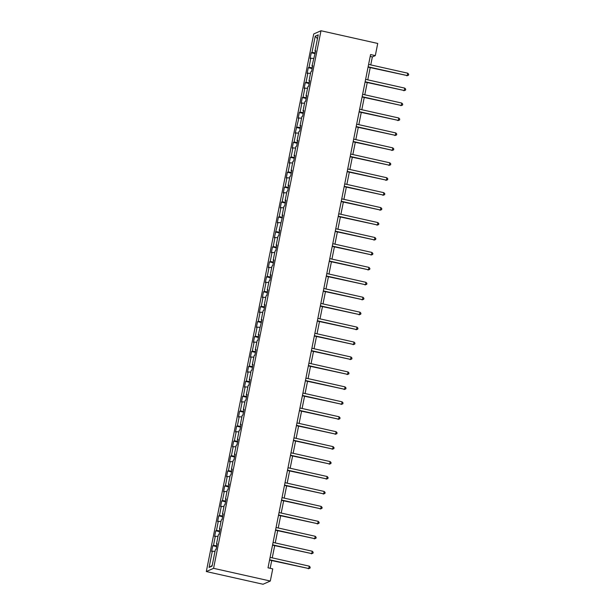 <?xml version="1.0" encoding="UTF-8"?>
<svg xmlns="http://www.w3.org/2000/svg" width="615" height="615" viewBox="0 0 615 615"><rect width="100%" height="100%" fill="white"/><g stroke="black" fill="none" stroke-linecap="round" stroke-linejoin="round"><path stroke-width="0.92" d="M213.574 568.329L270.308 581.037L263.043 584.25L206.309 571.543L313.727 33.963L320.992 30.75L213.574 568.329L206.309 571.543M315.234 36.177L311.982 52.452L311.267 52.775L310.121 58.517L310.836 58.202L308.999 67.389L308.284 67.712L307.131 73.454L307.854 73.139L306.016 82.333L305.294 82.648L304.148 88.391L304.863 88.076L303.026 97.27L302.311 97.585L301.166 103.328L301.88 103.013L300.043 112.207L299.328 112.522L298.175 118.272L298.898 117.949L295.192 133.209L295.907 132.894L294.078 142.08L293.355 142.403L292.21 148.146L292.925 147.831L291.087 157.025L290.372 157.34L289.227 163.083L289.942 162.767L288.104 171.962L287.389 172.277L286.236 178.019L286.959 177.704L285.122 186.899L284.399 187.214L283.254 192.956L283.969 192.641L282.131 201.835L281.416 202.15L280.271 207.901L280.986 207.578L279.149 216.772L278.434 217.087L277.28 222.838L278.003 222.522L274.298 237.774L275.013 237.459L273.183 246.653L272.46 246.969L271.315 252.711L272.03 252.396L270.193 261.59L269.478 261.905L268.332 267.648L269.047 267.333L267.21 276.527L266.495 276.842L265.342 282.585L266.064 282.27L264.227 291.464L263.504 291.779L262.359 297.529L263.074 297.206L261.237 306.401L260.522 306.716L259.376 312.466L260.091 312.151L258.254 321.338L257.539 321.66L256.394 327.403L257.108 327.088L255.271 336.282L254.556 336.597L253.403 342.34L254.118 342.025L252.288 351.219L251.566 351.534L250.42 357.277L251.135 356.961L249.298 366.156L248.583 366.471L247.438 372.213L248.153 371.898L246.315 381.092L245.6 381.408L244.447 387.158L245.17 386.835L243.332 396.029L242.61 396.344L241.464 402.095L242.179 401.779L240.342 410.966L239.627 411.289L238.482 417.032L239.197 416.716L237.359 425.911L236.644 426.226L235.499 431.968L236.214 431.653L234.377 440.847L233.662 441.163L232.508 446.905L233.231 446.59L231.394 455.784L230.671 456.099L229.526 461.842L230.241 461.527L228.403 470.721L227.688 471.036L226.543 476.786L227.258 476.464L225.421 485.658L224.706 485.973L223.553 491.723L224.275 491.408L222.438 500.595L221.715 500.918L220.57 506.66L221.285 506.345L219.447 515.539L218.732 515.854L217.587 521.597L218.302 521.282L216.465 530.476L215.75 530.791L214.604 536.534L215.319 536.219L213.482 545.413L212.767 545.728L211.614 551.471L212.336 551.155L209.077 567.437L212.067 566.115L215.319 549.841L216.034 549.518L217.187 543.775L216.465 544.091L218.302 534.896L219.025 534.581L220.17 528.838L219.455 529.154L221.292 519.959L222.007 519.644L223.153 513.902L222.438 514.217L224.275 505.023L224.99 504.707L226.136 498.957L225.421 499.28L227.258 490.086L227.973 489.771L229.126 484.02L228.403 484.343L230.241 475.149L230.963 474.834L232.109 469.084L231.394 469.399L233.231 460.212L233.946 459.889L235.091 454.147L234.377 454.462L236.214 445.268L236.929 444.952L238.082 439.21L237.359 439.525L239.197 430.331L239.911 430.016L241.065 424.273L240.35 424.588L242.179 415.394L242.902 415.079L244.047 409.329L243.332 409.651L245.17 400.457L245.885 400.142L247.03 394.392L246.315 394.715L248.153 385.52L248.867 385.205L250.021 379.455L249.298 379.77L251.135 370.584L251.858 370.261L253.003 364.518L252.288 364.833L254.126 355.639L254.841 355.324L255.986 349.581L255.271 349.897L257.108 340.702L257.823 340.387L258.976 334.645L258.254 334.96L261.959 319.7L261.244 320.023L263.074 310.829L263.797 310.514L264.942 304.763L264.227 305.086L266.064 295.892L266.779 295.577L267.925 289.826L267.21 290.142L269.047 280.955L269.762 280.632L270.915 274.89L270.193 275.205L272.03 266.011L272.752 265.695L273.898 259.953L273.183 260.268L275.02 251.074L275.735 250.759L276.881 245.016L276.166 245.331L278.003 236.137L278.718 235.822L279.871 230.071L279.149 230.394L282.854 215.135L282.139 215.458L283.969 206.263L284.691 205.948L285.837 200.198L285.122 200.513L286.959 191.327L287.674 191.004L288.819 185.261L288.104 185.576L289.942 176.382L290.657 176.067L291.81 170.324L291.087 170.639L292.925 161.445L293.647 161.13L294.793 155.387L294.078 155.703L295.915 146.508L296.63 146.193L297.775 140.443L297.06 140.766L298.898 131.572L299.613 131.256L300.758 125.506L300.043 125.829L301.88 116.635L302.595 116.32L303.749 110.569L303.034 110.885L304.863 101.698L305.586 101.375L306.731 95.633L306.016 95.948L307.854 86.753L308.569 86.438L309.714 80.696L308.999 81.011L310.836 71.817L311.551 71.501L312.704 65.759L311.982 66.074L315.687 50.814L314.972 51.137L318.224 34.855L315.234 36.177L317.455 38.699M370.76 64.906L372.352 56.918L375.304 55.619L370.576 54.558L268.009 567.822L272.745 568.875L270.308 581.037M217.072 544.337L216.465 544.091M213.482 545.413L216.788 545.774M215.319 536.219L217.979 536.511M220.055 529.392L219.455 529.154M216.465 530.476L219.77 530.837M218.302 521.282L220.97 521.574M223.045 514.455L222.438 514.217M219.447 515.539L222.753 515.9M221.285 506.345L223.952 506.637M226.028 499.518L225.421 499.28M222.438 500.595L225.736 500.956M224.275 491.408L226.935 491.693M229.011 484.582L228.403 484.343M225.421 485.658L228.726 486.019M227.258 476.464L229.918 476.756M231.993 469.645L231.394 469.399M228.403 470.721L231.709 471.082M230.241 461.527L232.908 461.819M234.984 454.708L234.377 454.462M231.394 455.784L234.692 456.146M233.231 446.59L235.891 446.882M237.967 439.763L237.359 439.525M234.377 440.847L237.682 441.209M236.214 431.653L238.874 431.945M240.949 424.827L240.35 424.588M237.359 425.911L240.665 426.272M239.197 416.716L241.864 417.008M243.94 409.89L243.332 409.651M240.342 410.966L243.648 411.327M242.179 401.779L244.847 402.064M246.923 394.953L246.315 394.715M243.332 396.029L246.63 396.391M245.17 386.835L247.83 387.127M249.905 380.016L249.298 379.77M246.315 381.092L249.621 381.454M248.153 371.898L250.812 372.19M252.888 365.079L252.288 364.833M249.298 366.156L252.604 366.517M251.135 356.961L253.803 357.254M255.878 350.135L255.271 349.897M252.288 351.219L255.586 351.58M254.118 342.025L256.786 342.317M258.861 335.198L258.254 334.96M255.271 336.282L258.577 336.643M257.108 327.088L259.768 327.38M261.844 320.261L261.244 320.023M258.254 321.338L261.56 321.699M260.091 312.151L262.759 312.435M264.834 305.324L264.227 305.086M261.237 306.401L264.542 306.762M263.074 297.206L265.742 297.499M267.817 290.388L267.21 290.142M264.227 291.464L267.525 291.825M266.064 282.27L268.724 282.562M270.8 275.451L270.193 275.205M267.21 276.527L270.515 276.888M269.047 267.333L271.707 267.625M273.783 260.506L273.183 260.268M270.193 261.59L273.498 261.952M272.03 252.396L274.697 252.688M276.773 245.57L276.166 245.331M273.183 246.653L276.481 247.015M275.013 237.459L277.68 237.751M279.756 230.633L279.149 230.394M276.166 231.709L279.471 232.07M278.003 222.522L280.663 222.807M282.739 215.696L282.139 215.458M279.149 216.772L282.454 217.133M280.986 207.578L283.653 207.87M285.729 200.759L285.122 200.513M282.131 201.835L285.437 202.197M283.969 192.641L286.636 192.933M288.712 185.822L288.104 185.576M285.122 186.899L288.42 187.26M286.959 177.704L289.619 177.996M291.695 170.878L291.087 170.639M288.104 171.962L291.41 172.323M289.942 162.767L292.602 163.06M294.677 155.941L294.078 155.703M291.087 157.025L294.393 157.386M292.925 147.831L295.592 148.123M297.668 141.004L297.06 140.766M294.078 142.08L297.376 142.442M295.907 132.894L298.575 133.178M300.65 126.067L300.043 125.829M297.06 127.144L300.366 127.505M298.898 117.949L301.558 118.241M303.633 111.131L303.034 110.885M300.043 112.207L303.349 112.568M301.88 103.013L304.548 103.305M306.624 96.194L306.016 95.948M303.026 97.27L306.332 97.631M304.863 88.076L307.531 88.368M309.606 81.249L308.999 81.011M306.016 82.333L309.314 82.694M307.854 73.139L310.514 73.431M312.589 66.312L311.982 66.074M308.999 67.389L312.305 67.758M310.836 58.202L313.496 58.494M315.572 51.376L314.972 51.137M311.982 52.452L315.287 52.813M375.304 55.619L377.733 43.457L320.992 30.75M270.17 568.298L271.715 560.565M272.253 557.859L274.697 545.628M275.243 542.922L277.688 530.691M278.226 527.985L280.671 515.754M281.209 513.048L283.653 500.818M284.192 498.112L286.636 485.881M287.182 483.175L289.627 470.936M290.165 468.23L292.609 455.999M293.147 453.293L295.592 441.063M296.138 438.357L298.582 426.126M299.121 423.42L301.565 411.189M302.103 408.483L304.548 396.252M305.086 393.546L307.531 381.308M308.077 378.602L310.521 366.371M311.059 363.665L313.504 351.434M314.042 348.728L316.487 336.497M317.033 333.791L319.477 321.56M320.015 318.854L322.46 306.624M322.998 303.918L325.443 291.679M325.981 288.973L328.425 276.742M328.971 274.036L331.416 261.805M331.954 259.1L334.399 246.869M334.937 244.163L337.381 231.932M337.927 229.226L340.372 216.995M340.91 214.289L343.355 202.051M343.893 199.345L346.337 187.114M346.875 184.408L349.32 172.177M349.866 169.471L352.31 157.24M352.849 154.534L355.293 142.303M355.831 139.597L358.276 127.367M358.822 124.653L361.266 112.422M361.805 109.716L364.249 97.485M364.787 94.779L367.232 82.548M367.77 79.842L370.215 67.612M209.077 567.437L212.19 565.493M212.336 551.155L214.996 551.447M370.199 56.442L372.352 56.918M311.267 52.775L315.126 53.636M308.284 67.712L312.136 68.573M305.294 82.648L309.153 83.509M302.311 97.585L306.17 98.446M299.328 112.522L303.187 113.391M296.345 127.459L300.197 128.327M293.355 142.403L297.214 143.264M290.372 157.34L294.231 158.201M287.389 172.277L291.241 173.138M284.399 187.214L288.258 188.075M281.416 202.15L285.275 203.019M278.434 217.087L282.293 217.956M275.451 232.032L279.302 232.893M272.46 246.969L276.32 247.83M269.478 261.905L273.337 262.766M266.495 276.842L270.346 277.703M263.504 291.779L267.364 292.648M260.522 306.716L264.381 307.585M257.539 321.66L261.398 322.521M254.556 336.597L258.408 337.458M251.566 351.534L255.425 352.395M248.583 366.471L252.442 367.332M245.6 381.408L249.452 382.276M242.61 396.344L246.469 397.213M239.627 411.289L243.486 412.15M236.644 426.226L240.503 427.087M233.662 441.163L237.513 442.024M230.671 456.099L234.53 456.96M227.688 471.036L231.548 471.905M224.706 485.973L228.557 486.842M221.715 500.918L225.574 501.779M218.732 515.854L222.592 516.715M215.75 530.791L219.609 531.652M212.767 545.728L216.618 546.589M368.062 67.127L407.276 75.584L368.124 66.812M407.753 73.193L408.691 74.246L408.498 75.207L407.276 75.584L407.753 73.193L368.6 64.421M408.498 75.207L406.784 75.799M365.079 82.064L404.293 90.52L365.141 81.757M404.77 88.13L405.708 89.19L405.516 90.144L404.293 90.52L404.77 88.13L365.618 79.358M405.516 90.144L403.801 90.743M362.089 97.001L401.303 105.465L362.15 96.693M401.787 103.066L402.725 104.127L402.533 105.08L401.303 105.465L401.787 103.066L362.635 94.295M402.533 105.08L400.819 105.68M359.106 111.945L398.32 120.402L359.168 111.63M398.797 118.003L399.735 119.064L399.55 120.025L398.32 120.402L398.797 118.003L359.644 109.232M399.55 120.025L397.828 120.617M356.123 126.882L395.337 135.338L356.185 126.567M395.814 132.94L396.752 134.001L396.56 134.962L395.337 135.338L395.814 132.94L356.662 124.176M396.56 134.962L394.845 135.554M353.133 141.819L392.355 150.275L353.202 141.504M392.831 147.884L393.769 148.938L393.577 149.899L392.355 150.275L392.831 147.884L353.679 139.113M393.577 149.899L391.863 150.49M350.15 156.756L389.364 165.212L350.212 156.441M389.849 162.821L390.786 163.874L390.594 164.835L389.364 165.212L389.849 162.821L350.688 154.05M390.594 164.835L388.872 165.427M347.168 171.693L386.381 180.149L347.229 171.385M386.858 177.758L387.796 178.819L387.604 179.772L386.381 180.149L386.858 177.758L347.706 168.987M387.604 179.772L385.889 180.372M344.185 186.629L383.399 195.093L344.246 186.322M383.875 192.695L384.813 193.756L384.621 194.709L383.399 195.093L383.875 192.695L344.723 183.923M384.621 194.709L382.907 195.309M341.194 201.574L380.408 210.03L341.256 201.259M380.893 207.632L381.83 208.693L381.638 209.654L380.408 210.03L380.893 207.632L341.74 198.868M381.638 209.654L379.924 210.245M338.212 216.511L377.425 224.967L338.273 216.196M377.902 222.569L378.84 223.629L378.656 224.59L377.425 224.967L377.902 222.569L338.75 213.805M378.656 224.59L376.934 225.182M335.229 231.448L374.443 239.904L335.29 231.132M374.919 237.513L375.857 238.566L375.665 239.527L374.443 239.904L374.919 237.513L335.767 228.742M375.665 239.527L373.951 240.119M332.238 246.384L371.46 254.841L332.308 246.069M371.937 252.45L372.875 253.503L372.682 254.464L371.46 254.841L371.937 252.45L332.784 243.678M372.682 254.464L370.968 255.056M329.256 261.321L368.47 269.777L329.317 261.014M368.954 267.387L369.892 268.447L369.7 269.401L368.47 269.777L368.954 267.387L329.801 258.615M369.7 269.401L367.978 270M326.273 276.258L365.487 284.722L326.334 275.95M365.963 282.323L366.901 283.384L366.709 284.338L365.487 284.722L365.963 282.323L326.811 273.552M366.709 284.338L364.995 284.937M323.29 291.203L362.504 299.659L323.352 290.887M362.981 297.26L363.919 298.321L363.726 299.282L362.504 299.659L362.981 297.26L323.828 288.496M363.726 299.282L362.012 299.874M320.3 306.139L359.514 314.596L320.361 305.824M359.998 312.197L360.936 313.258L360.744 314.219L359.514 314.596L359.998 312.197L320.846 303.433M360.744 314.219L359.029 314.811M317.317 321.076L356.531 329.532L317.378 320.761M357.007 327.142L357.945 328.195L357.761 329.156L356.531 329.532L357.007 327.142L317.855 318.37M357.761 329.156L356.039 329.748M314.334 336.013L353.548 344.469L314.396 335.698M354.025 342.078L354.963 343.132L354.77 344.093L353.548 344.469L354.025 342.078L314.872 333.307M354.77 344.093L353.056 344.684M311.344 350.95L350.565 359.406L311.413 350.642M351.042 357.015L351.98 358.076L351.788 359.029L350.565 359.406L351.042 357.015L311.89 348.244M351.788 359.029L350.073 359.629M308.361 365.887L347.575 374.351L308.423 365.579M348.059 371.952L348.997 373.013L348.805 373.966L347.575 374.351L348.059 371.952L308.907 363.181M348.805 373.966L347.083 374.566M305.378 380.831L344.592 389.287L305.44 380.516M345.069 386.889L346.007 387.95L345.815 388.911L344.592 389.287L345.069 386.889L305.916 378.125M345.815 388.911L344.1 389.503M302.396 395.768L341.609 404.224L302.457 395.453M342.086 401.826L343.024 402.887L342.832 403.847L341.609 404.224L342.086 401.826L302.934 393.062M342.832 403.847L341.117 404.439M299.405 410.705L338.619 419.161L299.467 410.39M339.103 416.77L340.041 417.823L339.849 418.784L338.619 419.161L339.103 416.77L299.951 407.999M339.849 418.784L338.135 419.376M296.422 425.642L335.636 434.098L296.484 425.326M336.113 431.707L337.051 432.768L336.866 433.721L335.636 434.098L336.113 431.707L296.96 422.935M336.866 433.721L335.144 434.313M293.44 440.578L332.654 449.035L293.501 440.271M333.13 446.644L334.068 447.705L333.876 448.658L332.654 449.035L333.13 446.644L293.978 437.872M333.876 448.658L332.161 449.257M290.449 455.515L329.671 463.979L290.518 455.208M330.147 461.581L331.085 462.641L330.893 463.595L329.671 463.979L330.147 461.581L290.995 452.809M330.893 463.595L329.179 464.194M287.466 470.46L326.68 478.916L287.528 470.144M327.165 476.517L328.103 477.578L327.91 478.539L326.68 478.916L327.165 476.517L288.012 467.754M327.91 478.539L326.188 479.131M284.484 485.396L323.698 493.853L284.545 485.081M324.174 491.454L325.112 492.515L324.92 493.476L323.698 493.853L324.174 491.454L285.022 482.69M324.92 493.476L323.206 494.068M281.501 500.333L320.715 508.79L281.562 500.018M321.191 506.399L322.129 507.452L321.937 508.413L320.715 508.79L321.191 506.399L282.039 497.627M321.937 508.413L320.223 509.005M278.51 515.27L317.724 523.726L278.572 514.955M318.209 521.336L319.147 522.396L318.954 523.35L317.724 523.726L318.209 521.336L279.056 512.564M318.954 523.35L317.24 523.942M275.528 530.207L314.742 538.663L275.589 529.899M315.218 536.272L316.164 537.333L315.972 538.286L314.742 538.663L315.218 536.272L276.066 527.501M315.972 538.286L314.25 538.886M272.545 545.144L311.759 553.608L272.606 544.836M312.236 551.209L313.173 552.27L312.981 553.223L311.759 553.608L312.236 551.209L273.083 542.438M312.981 553.223L311.267 553.823M269.555 560.088L308.776 568.544L269.624 559.773M309.253 566.146L310.191 567.207L309.998 568.168L308.776 568.544L309.253 566.146L270.1 557.382M309.998 568.168L308.284 568.76"/></g></svg>
